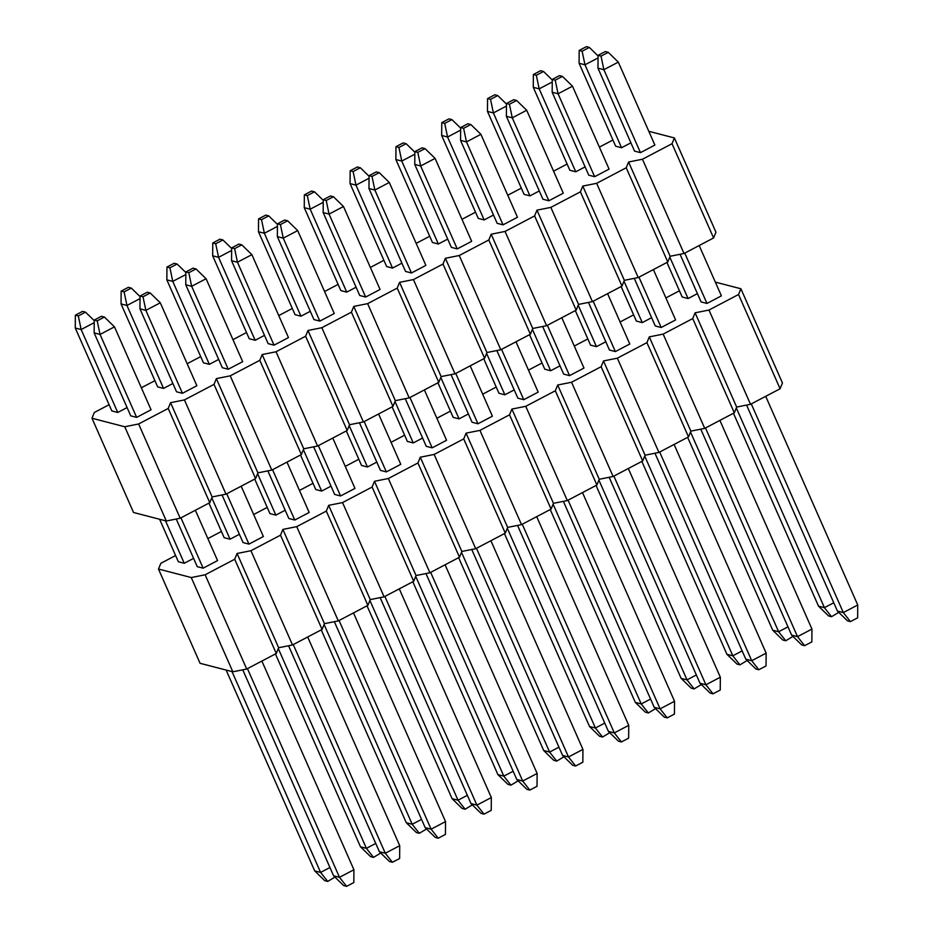 <?xml version="1.0" encoding="UTF-8"?>
<svg xmlns="http://www.w3.org/2000/svg" width="933" height="933" viewBox="0 0 933 933"><rect width="100%" height="100%" fill="white"/><g stroke="black" fill="none" stroke-linecap="round" stroke-linejoin="round"><path stroke-width="1.4" d="M175.602 555.532L160.849 563.287L158.482 569.037L200.059 663.293L232.842 671.807L191.265 577.55L205.143 574.786L234.708 559.24L237.075 553.479L278.64 647.735L276.285 653.497L234.708 559.24M276.285 653.497L246.709 669.031L232.842 671.807M715.331 282.116L740.895 288.752L782.46 382.996L780.105 388.758L750.529 404.292L736.662 407.068L734.306 412.818L704.73 428.364L690.863 431.128L688.496 436.889L658.931 452.423L645.065 455.199L642.697 460.96L613.121 476.495L599.254 479.27L596.898 485.02L567.322 500.566L553.456 503.33L551.088 509.091L521.524 524.626L507.657 527.402L505.289 533.151L475.713 548.697L461.847 551.461L459.491 557.223L429.915 572.769L416.048 575.533L413.692 581.294L384.116 596.828L370.249 599.604L367.882 605.354L338.317 620.9L324.439 623.664L322.083 629.425L292.507 644.96L278.64 647.735M648.82 131.308L674.384 137.944L715.949 232.2L713.593 237.95L684.017 253.496L670.151 256.26L667.795 262.021L638.219 277.556L624.352 280.332L621.984 286.093L592.42 301.627L578.553 304.403L576.186 310.153L546.61 325.699L532.743 328.463L530.387 334.224L500.811 349.758L486.944 352.534L484.589 358.295L455.012 373.83L441.146 376.594L438.778 382.355L409.202 397.901L395.335 400.665L392.98 406.426L363.404 421.961L349.537 424.737L347.181 430.486L317.605 446.032L303.738 448.796L301.371 454.558L271.806 470.092L257.928 472.868L255.572 478.629L225.996 494.163L212.129 496.939L209.773 502.689L180.197 518.235L166.331 520.999L133.547 512.497L91.982 418.241L94.338 412.479L109.091 404.724M679.434 290.793L665.882 297.907M612.923 139.997L599.371 147.111M633.624 314.864L620.083 321.978M567.112 164.056L553.572 171.182M587.825 338.924L574.285 346.05M521.314 188.128L507.774 195.242M542.026 362.995L528.475 370.109M475.515 212.188L461.963 219.313M496.228 387.055L482.676 394.181M429.716 236.259L416.165 243.373M450.417 411.126L436.877 418.241M383.906 260.33L370.366 267.444M404.619 435.198L391.067 442.312M338.108 284.39L324.567 291.516M358.82 459.258L345.268 466.383M292.309 308.461L278.757 315.576M313.01 483.329L299.47 490.443M246.499 332.533L232.958 339.647M267.211 507.4L253.671 514.515M200.7 356.593L187.16 363.718M221.413 531.46L207.861 538.586M154.901 380.664L141.35 387.778M740.895 288.752L738.539 294.501L708.963 310.048L695.097 312.812L692.729 318.573L663.165 334.107L649.286 336.883L646.931 342.644L617.354 358.179L603.488 360.943L601.132 366.704L571.556 382.25L557.689 385.014L555.322 390.775L525.757 406.31L511.89 409.086L509.523 414.835L479.947 430.381L466.08 433.145L463.724 438.907L434.148 454.441L420.282 457.217L417.926 462.978L388.35 478.512L374.483 481.288L372.115 487.038L342.539 502.584L328.673 505.348L326.317 511.109L296.741 526.644L282.874 529.419L280.518 535.18L250.942 550.715L237.075 553.479M158.482 569.037L191.265 577.55M684.775 253.1L706.969 303.435L701.068 301.907L680.064 254.289M706.969 303.435L721.396 295.866L699.19 245.519M669.801 257.111L688.076 298.537L682.175 296.997L666.943 262.465M688.076 298.537L697.418 293.627M638.965 277.171L661.17 327.506L655.269 325.979L634.265 278.349M661.17 327.506L675.597 319.926L653.392 269.59M624.002 281.183L642.277 322.608L636.364 321.069L621.133 286.536M642.277 322.608L651.619 317.698M593.166 301.231L615.372 351.578L609.459 350.038L588.455 302.42M615.372 351.578L629.798 343.997L607.593 293.65M578.203 305.243L596.467 346.668L590.566 345.14L575.334 310.607M596.467 346.668L605.809 341.758M547.368 325.302L569.562 375.637L563.66 374.11L542.656 326.48M569.562 375.637L583.988 368.057L561.794 317.721M532.393 329.314L550.668 370.739L544.767 369.2L529.536 334.667M550.668 370.739L560.01 365.829M501.557 349.374L523.763 399.709L517.862 398.181L496.857 350.551M523.763 399.709L538.189 392.128L515.984 341.793M486.594 353.374L504.87 394.799L498.957 393.271L483.726 358.739M504.87 394.799L514.211 389.901M455.759 373.433L477.964 423.78L472.051 422.241L451.047 374.623M477.964 423.78L492.391 416.2L470.185 365.853M440.796 377.445L459.059 418.87L453.158 417.343L437.927 382.81M459.059 418.87L468.401 413.96M409.96 397.505L432.154 447.84L426.253 446.312L405.249 398.683M432.154 447.84L446.58 440.259L424.387 389.924M394.997 401.517L413.261 442.942L407.359 441.402L392.128 406.87M413.261 442.942L422.602 438.032M364.15 421.564L386.355 471.911L380.454 470.372L359.45 422.754M386.355 471.911L400.782 464.331L378.576 413.984M349.187 425.576L367.462 467.001L361.549 465.474L346.33 430.941M367.462 467.001L376.804 462.092M318.351 445.636L340.557 495.971L334.655 494.443L313.651 446.825M340.557 495.971L354.983 488.402L332.778 438.055M303.388 449.648L321.663 491.073L315.751 489.533L300.519 455.001M321.663 491.073L330.993 486.163M272.553 469.707L294.758 520.043L288.845 518.515L267.841 470.885M294.758 520.043L309.185 512.462L286.979 462.127M257.59 473.719L275.853 515.133L269.952 513.605L254.721 479.072M275.853 515.133L285.195 510.234M226.742 493.767L248.948 544.114L243.047 542.574L222.042 494.957M248.948 544.114L263.374 536.533L241.169 486.186M211.779 497.779L230.054 539.204L224.153 537.676L208.922 503.144M230.054 539.204L239.396 534.294M180.944 517.838L203.149 568.174L197.248 566.646L176.244 519.016M203.149 568.174L217.576 560.593L195.37 510.258M165.514 520.789L184.256 563.275L178.343 561.736L159.613 519.261M184.256 563.275L193.586 558.366M674.384 137.944L672.028 143.705L642.452 159.24L628.585 162.015L626.218 167.777L596.654 183.311L582.787 186.087L580.419 191.836L550.843 207.383L536.976 210.147L534.621 215.908L505.045 231.442L491.178 234.218L488.81 239.968L459.246 255.514L445.379 258.278L443.012 264.039L413.436 279.573L399.569 282.349L397.213 288.11L367.637 303.645L353.77 306.421L351.414 312.17L321.838 327.716L307.972 330.48L305.604 336.242L276.04 351.776L262.161 354.552L259.806 360.313L230.229 375.847L216.363 378.611L214.007 384.373L184.431 399.919L170.564 402.683L168.197 408.444L138.632 423.979L124.765 426.754L91.982 418.241M597.971 68.167L634.557 151.111L640.458 152.639L654.884 145.058L618.311 62.114L603.884 69.695L597.971 68.167L598.065 55.35L601.027 56.108L603.884 69.695L640.458 152.639M598.053 57.928L584.979 64.797L621.565 147.741L630.906 142.831M621.565 147.741L615.663 146.201L579.078 63.257L584.979 64.797L582.122 51.21L579.171 50.44L579.078 63.257M594.659 176.71L609.086 169.13L572.5 86.186L558.074 93.767L594.659 176.71L588.758 175.171L552.173 92.239L552.266 79.41L555.217 80.18L558.074 93.767L552.173 92.239M575.766 171.8L569.853 170.273L533.279 87.329L539.181 88.857L575.766 171.8L585.108 166.89M548.861 200.77L563.287 193.189L526.702 110.257L512.275 117.838L548.861 200.77L542.948 199.242L506.374 116.298L506.467 103.481L509.418 104.251L512.275 117.838L506.374 116.298M529.956 195.872L524.054 194.332L487.469 111.4L493.382 112.928L529.956 195.872L539.297 190.962M503.05 224.841L517.477 217.261L480.903 134.317L466.477 141.898L503.05 224.841L497.149 223.314L460.564 140.37L460.669 127.541L463.619 128.311L466.477 141.898L460.564 140.37M484.157 219.931L478.256 218.404L441.671 135.46L447.572 136.999L484.157 219.931L493.499 215.033M457.252 248.913L471.678 241.332L435.093 158.388L420.666 165.969L457.252 248.913L451.35 247.373L414.765 164.43L414.858 151.613L417.809 152.382L420.666 165.969L414.765 164.43M438.358 244.003L432.446 242.475L395.872 159.531L401.773 161.059L438.358 244.003L447.7 239.093M411.453 272.972L425.88 265.392L389.294 182.46L374.868 190.04L411.453 272.972L405.54 271.445L368.967 188.501L369.06 175.684L372.01 176.442L374.868 190.04L368.967 188.501M392.548 268.074L386.647 266.535L350.062 183.603L355.974 185.131L392.548 268.074L401.89 263.164M365.654 297.044L380.069 289.463L343.496 206.52L329.069 214.1L365.654 297.044L359.741 295.504L323.168 212.572L323.261 199.744L326.212 200.513L329.069 214.1L323.168 212.572M346.749 292.134L340.848 290.606L304.263 207.662L310.176 209.202L346.749 292.134L356.091 287.224M319.844 321.104L334.271 313.535L297.697 230.591L283.27 238.172L319.844 321.104L313.943 319.576L277.358 236.632L277.451 223.815L280.401 224.585L283.27 238.172L277.358 236.632M300.951 316.205L295.05 314.666L258.464 231.734L264.366 233.262L300.951 316.205L310.292 311.295M274.045 345.175L288.472 337.594L251.887 254.651L237.46 262.231L274.045 345.175L268.144 343.647L231.559 260.704L231.652 247.886L234.603 248.644L237.46 262.231L231.559 260.704M255.152 340.277L249.239 338.737L212.666 255.794L218.567 257.333L255.152 340.277L264.482 335.367M228.247 369.246L242.673 361.666L206.088 278.722L191.662 286.303L228.247 369.246L222.334 367.707L185.76 284.775L185.854 271.946L188.804 272.716L191.662 286.303L185.76 284.775M209.342 364.337L203.441 362.809L166.855 279.865L172.768 281.393L209.342 364.337L218.684 359.427M182.436 393.306L196.863 385.726L160.289 302.793L145.863 310.374L182.436 393.306L176.535 391.778L139.95 308.835L140.043 296.018L143.006 296.787L145.863 310.374L139.95 308.835M163.543 388.408L157.642 386.868L121.057 303.936L126.958 305.464L163.543 388.408L172.885 383.498M136.638 417.378L151.064 409.797L114.479 326.853L100.053 334.434L136.638 417.378L130.737 415.85L94.151 332.906L94.245 320.077L97.195 320.847L100.053 334.434L94.151 332.906M117.745 412.468L111.832 410.94L75.258 327.996L81.159 329.536L117.745 412.468L127.086 407.569M166.331 520.999L124.765 426.754M246.709 669.031L205.143 574.786M180.197 518.235L138.632 423.979M750.529 404.292L708.963 310.048M780.105 388.758L738.539 294.501M713.593 237.95L672.028 143.705M684.017 253.496L642.452 159.24M704.73 428.364L663.165 334.107M734.306 412.818L692.729 318.573M667.795 262.021L626.218 167.777M638.219 277.556L596.654 183.311M658.931 452.423L617.354 358.179M688.496 436.889L646.931 342.644M621.984 286.093L580.419 191.836M592.42 301.627L550.843 207.383M613.121 476.495L571.556 382.25M642.697 460.96L601.132 366.704M546.61 325.699L505.045 231.442M576.186 310.153L534.621 215.908M567.322 500.566L525.757 406.31M596.898 485.02L555.322 390.775M500.811 349.758L459.246 255.514M530.387 334.224L488.81 239.968M521.524 524.626L479.947 430.381M551.088 509.091L509.523 414.835M455.012 373.83L413.436 279.573M484.589 358.295L443.012 264.039M475.713 548.697L434.148 454.441M505.289 533.151L463.724 438.907M409.202 397.901L367.637 303.645M438.778 382.355L397.213 288.11M429.915 572.769L388.35 478.512M459.491 557.223L417.926 462.978M363.404 421.961L321.838 327.716M392.98 406.426L351.414 312.17M384.116 596.828L342.539 502.584M413.692 581.294L372.115 487.038M317.605 446.032L276.04 351.776M347.181 430.486L305.604 336.242M338.317 620.9L296.741 526.644M367.882 605.354L326.317 511.109M271.806 470.092L230.229 375.847M301.371 454.558L259.806 360.313M292.507 644.96L250.942 550.715M322.083 629.425L280.518 535.18M225.996 494.163L184.431 399.919M255.572 478.629L214.007 384.373M209.773 502.689L168.197 408.444M695.097 312.812L736.662 407.068M628.585 162.015L670.151 256.26M649.286 336.883L690.863 431.128M582.787 186.087L624.352 280.332M603.488 360.943L645.065 455.199M536.976 210.147L578.553 304.403M557.689 385.014L599.254 479.27M491.178 234.218L532.743 328.463M511.89 409.086L553.456 503.33M445.379 258.278L486.944 352.534M466.08 433.145L507.657 527.402M399.569 282.349L441.146 376.594M420.282 457.217L461.847 551.461M353.77 306.421L395.335 400.665M374.483 481.288L416.048 575.533M307.972 330.48L349.537 424.737M328.673 505.348L370.249 599.604M262.161 354.552L303.738 448.796M282.874 529.419L324.439 623.664M216.363 378.611L257.928 472.868M170.564 402.683L212.129 496.939M765.701 396.315L857.742 605.004L857.649 617.821L850.441 621.611L847.491 620.842L837.414 611.045L843.315 612.584L751.275 403.896M837.414 611.045L746.575 405.085M838.755 612.351L831.536 616.713L828.586 615.943L818.521 606.147L824.422 607.675L736.312 407.908M818.521 606.147L733.455 413.272M833.764 602.765L824.422 607.675L831.536 616.713M598.065 55.91L589.341 47.42L586.39 46.65L579.171 50.44M589.341 47.42L582.122 51.21M857.742 605.004L843.315 612.584L850.441 621.611M618.311 62.114L608.234 52.318L601.027 56.108M608.234 52.318L605.284 51.56L598.065 55.35M719.903 420.386L811.943 629.064L811.85 641.892L804.631 645.683L801.68 644.913L791.616 635.116L797.517 636.644L705.476 427.967M791.616 635.116L700.776 429.157M792.957 636.423L785.738 640.773L782.787 640.003L772.711 630.207L778.623 631.746L690.513 431.979M772.711 630.207L687.644 437.332M552.254 81.999L539.181 88.857L536.323 75.27L533.373 74.512L533.279 87.329M787.965 626.836L778.623 631.746L785.738 640.773M552.266 79.97L543.531 71.479L540.58 70.721L533.373 74.512M543.531 71.479L536.323 75.27M811.943 629.064L797.517 636.644L804.631 645.683M572.5 86.186L562.436 76.389L555.217 80.18M562.436 76.389L559.485 75.62L552.266 79.41M674.104 444.458L766.145 653.135L766.051 665.952L758.832 669.742L755.882 668.984L745.805 659.188L751.718 660.716L659.678 452.039M745.805 659.188L654.966 453.216M747.158 660.494L739.939 664.844L736.988 664.074L726.912 654.278L732.813 655.806L644.715 456.05M726.912 654.278L641.846 461.403M506.444 106.059L493.382 112.928L490.525 99.341L487.574 98.571L487.469 111.4M742.155 650.907L732.813 655.806L739.939 664.844M506.456 104.041L497.732 95.551L494.782 94.781L487.574 98.571M497.732 95.551L490.525 99.341M766.145 653.135L751.718 660.716L758.832 669.742M526.702 110.257L516.625 100.461L509.418 104.251M516.625 100.461L513.675 99.691L506.467 103.481M628.306 468.518L720.334 677.206L720.241 690.023L713.034 693.814L710.083 693.044L700.007 683.248L705.908 684.787L613.879 476.098M700.007 683.248L609.167 477.288M701.348 684.554L694.14 688.904L691.178 688.146L681.113 678.349L687.015 679.877L598.904 480.11M681.113 678.349L596.047 485.475M460.645 130.13L447.572 136.999L444.714 123.413L441.764 122.643L441.671 135.46M696.356 674.967L687.015 679.877L694.14 688.904M460.657 128.113L451.934 119.622L448.983 118.853L441.764 122.643M451.934 119.622L444.714 123.413M720.334 677.206L705.908 684.787L713.034 693.814M480.903 134.317L470.827 124.521L463.619 128.311M470.827 124.521L467.876 123.751L460.669 127.541M582.495 492.589L674.536 701.266L674.442 714.095L667.235 717.885L664.273 717.115L654.208 707.319L660.109 708.847L568.069 500.17M654.208 707.319L563.369 501.348M655.549 708.625L648.33 712.975L645.379 712.206L635.303 702.409L641.216 703.949L553.106 504.182M635.303 702.409L550.237 509.535M414.847 154.202L401.773 161.059L398.916 147.472L395.965 146.703L395.872 159.531M650.558 699.039L641.216 703.949L648.33 712.975M414.858 152.172L406.135 143.682L403.173 142.912L395.965 146.703M406.135 143.682L398.916 147.472M674.536 701.266L660.109 708.847L667.235 717.885M435.093 158.388L425.028 148.592L417.809 152.382M425.028 148.592L422.078 147.822L414.858 151.613M536.697 516.66L628.737 725.338L628.644 738.155L621.425 741.945L618.474 741.187L608.409 731.379L614.311 732.918L522.27 524.241M608.409 731.379L517.558 525.419M609.75 732.685L602.531 737.047L599.581 736.277L589.504 726.48L595.417 728.008L507.307 528.241M589.504 726.48L504.438 533.606M369.036 178.261L355.974 185.131L353.117 171.544L350.167 170.774L350.062 183.603M604.747 723.098L595.417 728.008L602.531 737.047M369.06 176.244L360.325 167.753L357.374 166.984L350.167 170.774M360.325 167.753L353.117 171.544M628.737 725.338L614.311 732.918L621.425 741.945M389.294 182.46L379.23 172.652L372.01 176.442M379.23 172.652L376.267 171.894L369.06 175.684M490.898 540.72L582.938 749.397L582.833 762.226L575.626 766.016L572.675 765.247L562.599 755.45L568.512 756.978L476.471 548.301M562.599 755.45L471.76 549.49M563.94 756.756L556.733 761.106L553.77 760.348L543.706 750.54L549.607 752.08L461.508 552.313M543.706 750.54L458.639 557.677M323.238 202.333L310.176 209.202L307.307 195.603L304.356 194.845L304.263 207.662M558.949 747.17L549.607 752.08L556.733 761.106M323.25 200.315L314.526 191.813L311.575 191.055L304.356 194.845M314.526 191.813L307.307 195.603M582.938 749.397L568.512 756.978L575.626 766.016M343.496 206.52L333.419 196.723L326.212 200.513M333.419 196.723L330.469 195.953L323.261 199.744M445.088 564.792L537.128 773.469L537.035 786.297L529.827 790.088L526.865 789.318L516.8 779.521L522.702 781.049L430.661 572.372M516.8 779.521L425.961 573.55M518.142 780.828L510.922 785.178L507.972 784.408L497.907 774.612L503.808 776.139L415.698 576.384M497.907 774.612L412.829 581.737M277.439 226.392L264.366 233.262L261.508 219.675L258.558 218.905L258.464 231.734M513.15 771.241L503.808 776.139L510.922 785.178M277.451 224.375L268.727 215.885L265.765 215.115L258.558 218.905M268.727 215.885L261.508 219.675M537.128 773.469L522.702 781.049L529.827 790.088M297.697 230.591L287.621 220.794L280.401 224.585M287.621 220.794L284.67 220.025L277.451 223.815M399.289 588.851L491.329 797.54L491.236 810.357L484.017 814.147L481.066 813.378L471.002 803.581L476.903 805.121L384.863 596.432M471.002 803.581L380.151 597.621M472.343 804.887L465.124 809.249L462.173 808.479L452.097 798.683L458.01 800.211L369.9 600.444M452.097 798.683L367.031 605.809M231.629 250.464L218.567 257.333L215.71 243.746L212.759 242.977L212.666 255.794M467.34 795.301L458.01 800.211L465.124 809.249M231.652 248.446L222.917 239.956L219.966 239.186L212.759 242.977M222.917 239.956L215.71 243.746M491.329 797.54L476.903 805.121L484.017 814.147M251.887 254.651L241.822 244.854L234.603 248.644M241.822 244.854L238.86 244.096L231.652 247.886M353.49 612.923L445.531 821.6L445.426 834.429L438.218 838.219L435.268 837.449L425.191 827.653L431.104 829.18L339.064 620.503M425.191 827.653L334.352 621.693M426.544 828.959L419.325 833.309L416.375 832.539L406.298 822.743L412.199 824.282L324.101 624.515M406.298 822.743L321.232 629.868M185.83 274.535L172.768 281.393L169.911 267.806L166.949 267.048L166.855 279.865M421.541 819.372L412.199 824.282L419.325 833.309M185.842 272.506L177.118 264.016L174.168 263.258L166.949 267.048M177.118 264.016L169.911 267.806M445.531 821.6L431.104 829.18L438.218 838.219M206.088 278.722L196.012 268.926L188.804 272.716M196.012 268.926L193.061 268.156L185.854 271.946M307.68 636.994L399.721 845.671L399.627 858.488L392.42 862.279L389.469 861.521L379.393 851.724L385.294 853.252L293.254 644.575M379.393 851.724L288.554 645.753M380.734 853.03L373.515 857.38L370.564 856.611L360.5 846.814L366.401 848.342L278.291 648.587M360.5 846.814L275.433 653.94M140.032 298.595L126.958 305.464L124.101 291.877L121.15 291.108L121.057 303.936M375.742 843.444L366.401 848.342L373.515 857.38M140.043 296.577L131.32 288.087L128.369 287.317L121.15 291.108M131.32 288.087L124.101 291.877M399.721 845.671L385.294 853.252L392.42 862.279M160.289 302.793L150.213 292.997L143.006 296.787M150.213 292.997L147.262 292.227L140.043 296.018M261.881 661.054L353.922 869.743L353.829 882.56L346.609 886.35L343.659 885.58L333.594 875.784L339.495 877.323L247.455 668.634M333.594 875.784L242.755 669.824M334.935 877.09L327.716 881.44L324.766 880.682L314.689 870.886L320.602 872.413L232.025 671.585M314.689 870.886L226.124 670.057M94.221 322.666L81.159 329.536L78.302 315.949L75.351 315.179L75.258 327.996M329.944 867.503L320.602 872.413L327.716 881.44M94.245 320.649L85.509 312.158L82.559 311.389L75.351 315.179M85.509 312.158L78.302 315.949M353.922 869.743L339.495 877.323L346.609 886.35M114.479 326.853L104.414 317.057L97.195 320.847M104.414 317.057L101.464 316.287L94.245 320.077"/></g></svg>
